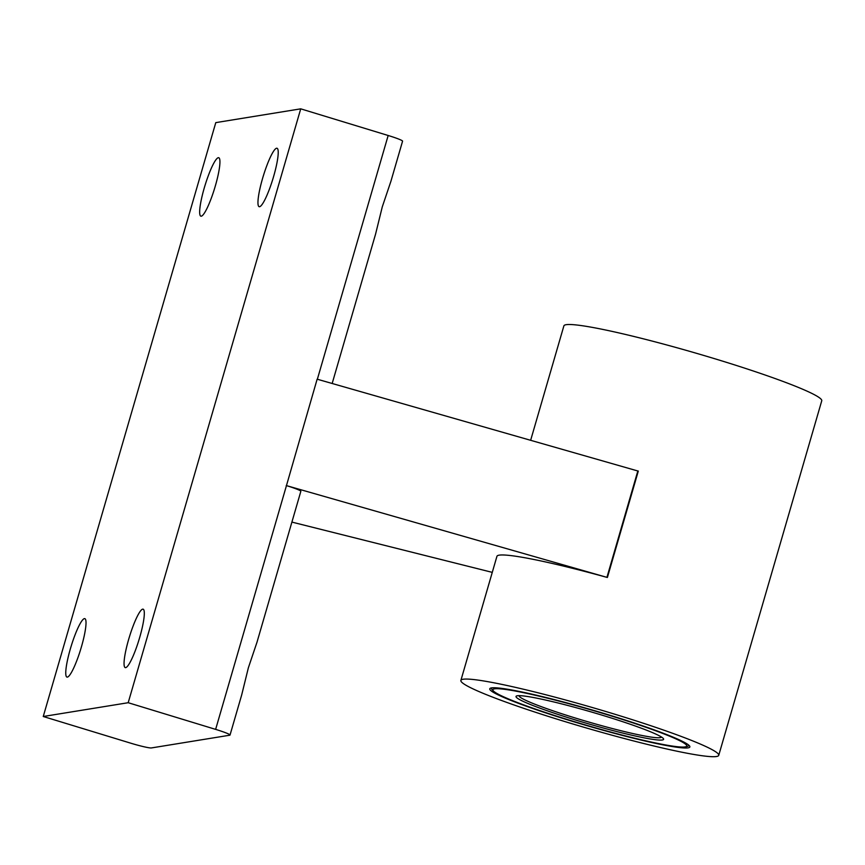 <?xml version="1.0" encoding="UTF-8"?>
<svg xmlns="http://www.w3.org/2000/svg" width="865" height="865" viewBox="0 0 865 865"><rect width="100%" height="100%" fill="white"/><g stroke="black" fill="none" stroke-linecap="round" stroke-linejoin="round"><path stroke-width="1.3" d="M130.691 743.165A18.446 1.46 -163.8 0 0 151.407 747.933L229.722 735.218A18.446 1.46 -163.8 0 0 230.025 735.055A18.446 1.46 -163.8 0 0 215.634 729.379L128.193 702.715L300.728 108.839L215.785 122.625L43.25 716.501L130.691 743.165M215.634 729.379L286.456 485.622A18.446 1.46 -163.8 0 1 300.847 491.298L257.002 642.198L248.374 667.769L241.681 694.963L230.025 735.055M317.358 379.248L388.169 135.491A18.446 1.46 -163.8 0 1 402.571 141.179L390.915 181.282L382.287 206.843L375.594 234.037L332.171 383.487M286.456 485.622L317.141 379.184L637.927 471.014M388.169 135.491L300.728 108.839M81.386 646.966A30.556 5.017 107 0 1 66.973 677.09A30.556 5.017 107 0 1 71.092 646.404A30.556 5.017 107 0 1 84.802 618.637A30.556 5.017 107 0 1 81.386 646.966M139.676 637.505A30.556 5.017 107 0 1 125.274 667.629A30.556 5.017 107 0 1 129.393 636.932A30.556 5.017 107 0 1 143.093 609.165A30.556 5.017 107 0 1 139.676 637.505M215.299 186.051A30.556 5.017 107 0 1 200.885 216.174A30.556 5.017 107 0 1 205.005 185.478A30.556 5.017 107 0 1 218.715 157.711A30.556 5.017 107 0 1 215.299 186.051M273.589 176.579A30.556 5.017 107 0 1 259.186 206.703A30.556 5.017 107 0 1 263.295 176.017A30.556 5.017 107 0 1 277.005 148.25A30.556 5.017 107 0 1 273.589 176.579M128.193 702.715L43.25 716.501M291.905 522.092L492.272 572.37M286.239 485.557L607.025 577.388A134.259 10.65 -163.8 0 0 496.932 556.325L460.883 680.42A134.259 10.65 -163.8 0 0 565.656 721.799A134.259 10.65 -163.8 0 0 718.739 755.34A134.259 10.65 -163.8 0 0 592.784 707.657A134.259 10.65 -163.8 0 0 460.883 680.42M718.739 755.34L821.75 400.787A134.259 10.65 -163.8 0 0 695.784 353.104A134.259 10.65 -163.8 0 0 563.883 325.867L530.656 440.263M571.073 720.923A104.189 8.261 -163.8 0 0 689.221 745.576A104.189 8.261 -163.8 0 0 592.114 709.949A104.189 8.261 -163.8 0 0 491.028 687.999A104.189 8.261 -163.8 0 0 571.073 720.923M688.421 744.862A102.557 8.131 16.2 0 1 687.307 746.398L685.502 746.83A100.924 8.001 -163.8 0 0 592.049 710.197A100.924 8.001 -163.8 0 0 493.504 691.048A100.924 8.001 -163.8 0 0 571.657 720.826A100.924 8.001 -163.8 0 0 685.502 746.83M493.504 691.048L492.217 689.719A102.557 8.131 16.2 0 1 492.099 687.826M519.13 695.655A74.076 5.871 -163.8 0 0 519.119 695.676A74.076 5.871 -163.8 0 0 576.933 718.512A74.076 5.871 -163.8 0 0 661.39 737.012A74.076 5.871 -163.8 0 0 661.401 736.991M575.982 720.123A76.855 6.098 -163.8 0 0 663.141 738.31A76.855 6.098 -163.8 0 0 591.509 712.025A76.855 6.098 -163.8 0 0 516.946 695.838A76.855 6.098 -163.8 0 0 575.982 720.123M606.949 577.29L637.851 470.917M607.403 577.452L638.305 471.09"/></g></svg>
